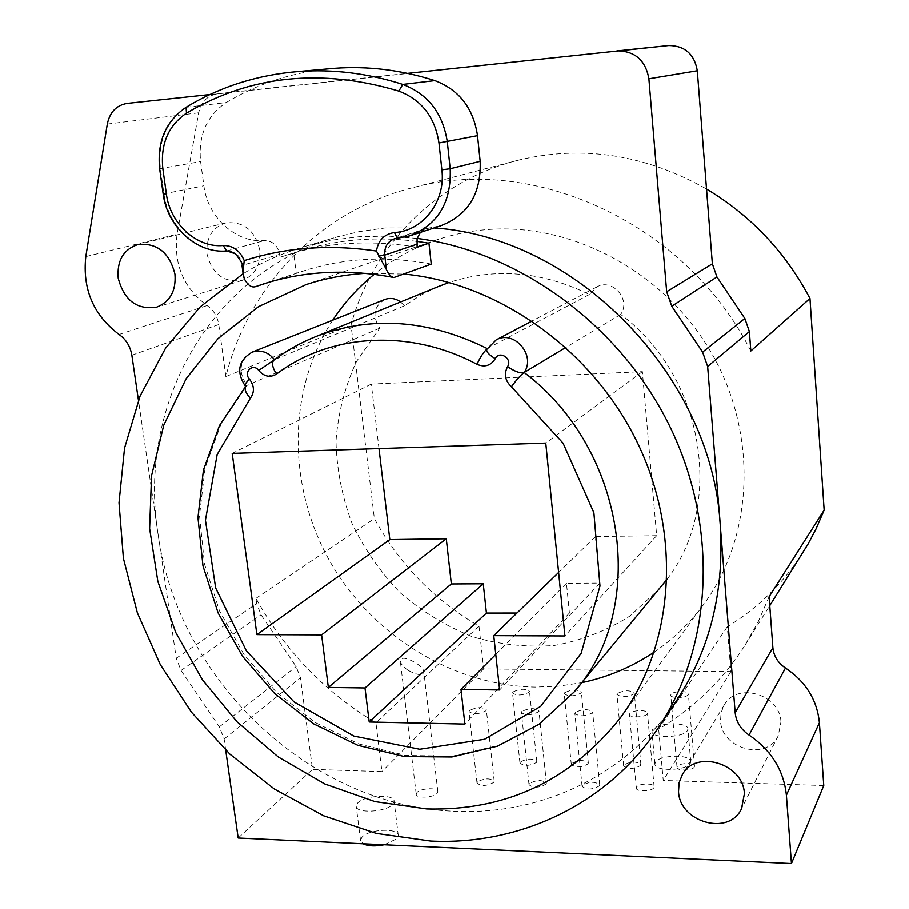 <?xml version="1.0" encoding="UTF-8"?>
<svg xmlns="http://www.w3.org/2000/svg" width="909" height="909" viewBox="0 0 909 909"><rect width="100%" height="100%" fill="white"/><g stroke="black" fill="none" stroke-linecap="round" stroke-linejoin="round"><path stroke-width="0.68" stroke-dasharray="4.54 3.41" d="M802.965 552.513C783.092 583.498 757.879 608.246 727.314 626.755L730.881 671.603L483.668 668.91L478.986 626.142C434.218 600.076 399.335 564.228 374.349 518.607L351.022 325.013C372.258 246.146 436.184 180.164 519.232 159.95C583.021 144.906 645.447 154.598 706.532 189.004M478.986 626.142L375.917 722.871L381.928 771.593L312.526 769.4L300.447 677.762L296.129 666.581L261.019 614.814L256.668 603.576L255.963 598.361C284.937 650.764 324.922 692.26 375.917 722.871M255.963 598.361L374.349 518.607M408.084 670.365C403.107 666.774 400.517 663.627 400.29 660.934C400.949 656.775 406.221 657.491 416.095 663.081C421.072 666.547 423.651 669.479 423.844 671.865C422.912 675.944 417.663 675.444 408.084 670.365M750.834 350.988C687.011 224.284 535.242 154.439 413.981 187.356C319.264 210.422 248.18 286.324 225.841 376.587L351.022 325.013M727.314 626.755L658.673 729.052C693.533 708.531 722.314 680.614 744.982 645.322L758.208 621.813L769.105 596.781M225.841 376.587L218.762 324.524C217.467 316.423 213.57 310.094 207.093 305.538C183.482 287.858 173.471 264.087 177.062 234.215L198.662 112.796C201.128 101.888 207.343 95.593 217.308 93.9L668.308 45.586M225.705 750.209L224.114 738.994L219.342 726.87L181.039 670.467L176.232 658.275L138.429 400.142M823.77 785.535L663.24 780.467L658.673 729.052M780.956 721.985C780.286 694.215 736.676 681.534 724.166 705.111L721.121 712.588L720.542 720.769C721.36 749.175 766.821 761.299 778.252 735.779L780.956 721.985M259.735 249.93C254.94 230.25 243.635 221.239 225.807 222.887C212.172 227.455 205.9 237.783 206.968 253.85C212.172 274.143 223.944 282.972 242.283 280.324C254.906 275.382 260.724 265.258 259.735 249.93M730.881 671.603L663.24 780.467M483.668 668.91L381.928 771.593M238.181 838.018L312.526 769.4M392.711 804.317L394.097 801.374C394.79 793.716 364.577 795.08 357.68 802.988L356.169 806.067C355.305 813.771 386.177 812.316 392.711 804.317M687.465 730.552L687.931 729.007C688.602 721.723 656.582 722.45 652.514 729.779L651.969 731.427C651.117 738.733 683.75 737.96 687.465 730.552M469.51 710.531L469.01 711.588C473.112 714.61 478.736 714.349 485.883 710.838L486.36 709.804C482.281 706.793 476.668 707.032 469.51 710.531M512.96 692.01L512.528 692.965C516.642 695.885 522.175 695.646 529.106 692.26L529.515 691.34C525.413 688.42 519.891 688.647 512.96 692.01M521.846 711.52L521.402 712.52C525.686 715.656 531.401 715.428 538.548 711.838L538.957 710.872C534.697 707.736 528.993 707.952 521.846 711.52M564.58 692.806L564.216 693.681C568.511 696.714 574.124 696.51 581.056 693.056L581.396 692.204C577.124 689.17 571.522 689.374 564.58 692.806M575.249 712.542L574.886 713.463C579.363 716.724 585.169 716.531 592.304 712.861L592.645 711.974C588.203 708.713 582.408 708.906 575.249 712.542M617.245 693.612L616.938 694.419C621.426 697.567 627.13 697.385 634.062 693.862L634.346 693.078C629.88 689.931 624.188 690.113 617.245 693.612M629.789 713.576L629.482 714.429C629.073 717.962 645.151 717.508 647.197 713.917L647.481 713.099C647.844 709.565 631.925 710.009 629.789 713.576M670.99 694.431L670.751 695.169C670.342 698.578 686.329 698.146 688.147 694.692L688.386 693.976C688.738 690.579 672.91 690.999 670.99 694.431M434.036 227.943L385.155 227.932L359.441 231.568L338.046 236.647C209.922 271.848 137.157 405.721 158.03 533.969C177.596 680.273 311.037 807.192 455.886 811.294C540.946 815.043 625.562 775.979 675.057 702.93M209.922 94.536L407.596 73.356M417.151 238.408L387.893 236.056L359.032 236.715L332.376 240.067L306.56 245.987C283.847 252.475 262.69 261.712 243.101 273.711M365.384 273.325L404.391 274.086M416.674 241.34C378.246 236.476 341.489 239.056 306.401 249.1L293.687 253.111L296.243 273.382L269.564 282.051M431.241 264.065C387.382 255.815 345.59 257.849 305.856 270.166L296.243 273.382M621.495 716.303L702.862 605.53C753.129 538.48 758.685 436.138 712.417 354.59C666.229 273.018 573.681 222.785 487.894 229.511C470.726 230.818 454.17 234.102 438.206 239.351C414.481 247.259 393.131 258.906 374.156 274.302M332.739 320.127C287.324 389.711 287.267 484.588 328.888 559.58C370.747 634.493 451.682 685.591 535.242 687.102L558.705 686.159L581.851 682.648M702.862 605.53C689.09 623.926 672.887 639.436 654.264 652.071M437.979 286.676L420.56 295.266L404.391 305.765L400.596 301.947M384.927 299.425C373.667 306.413 371.951 315.968 379.769 328.115L356.408 361.623C344.852 386.666 338.046 413.141 335.978 441.081C336.682 469.214 342.011 496.666 351.976 523.436C364.395 549.229 380.576 572.431 400.505 593.032C422.208 611.677 446.16 626.244 472.373 636.732C499.359 644.572 526.629 647.503 554.195 645.504C581.328 640.595 606.553 630.789 629.869 616.097L660.184 588.066M667.104 579.226C724.882 504.904 704.384 376.371 620.699 314.4C631.335 299.777 612.473 277.893 596.974 286.846L589.384 294.471C542.173 271.439 495.416 267.428 449.126 282.449M378.985 448.569L371.304 384.064L642.368 371.633L656.673 535.685L595.463 536.583L599.86 583.101L566.489 583.294L569.42 613.064L516.948 613.064M642.368 371.633L545.775 443.081M656.673 535.685L564.921 635.97M371.304 384.064L232.193 453.398M569.42 613.064L464.885 724.087M566.489 583.294L495.78 654.412M599.86 583.101L499.62 689.988M595.463 536.583L558.615 572.477M589.384 294.471L487.213 348.556M404.391 305.765L274.518 359.646M379.769 328.115L246.907 385.427L220.978 424.037L205.014 468.237L199.503 515.698L204.48 564.034L219.512 610.962L243.794 654.298L276.143 692.056L315.093 722.45L358.873 743.994L405.459 755.481L452.648 756.118L498.052 745.562L539.253 724.03L575.488 690.34M620.699 314.4L565.921 347.352M293.687 253.111L279.983 257.224L279.608 254.281L242.658 265.246L244.51 279.222M327.115 68.97C290.437 72.981 256.804 84.173 226.205 102.558C206.65 115.875 198.117 135.532 200.594 161.541L203.877 185.754C207.604 217.365 236.101 243.271 264.405 240.521C272.586 240.794 277.654 245.385 279.608 254.281M417.083 247.282C373.747 239.919 332.342 241.885 292.868 253.168L279.983 257.224M420.344 232.386L426.366 228.5L440.683 225.784M384.212 844.756L396.926 838.734L398.29 835.678C398.937 827.69 368.838 828.951 362.009 837.166L360.521 840.382L363.089 843.779M690.261 763.265L690.726 761.662C691.363 754.061 659.457 754.663 655.434 762.287L654.9 764.003C654.071 771.627 686.59 770.991 690.261 763.265M477.486 781.888L476.998 783.058C481.111 786.421 486.69 786.217 493.735 782.422L494.201 781.286C490.121 777.922 484.542 778.127 477.486 781.888M416.936 792.557L416.197 794.182C415.765 798.591 433.616 797.829 437.138 793.284L437.831 791.705C438.218 787.308 420.583 788.046 416.936 792.557M520.391 762.003L519.971 763.049C524.095 766.31 529.583 766.117 536.424 762.469L536.821 761.458C532.719 758.197 527.243 758.379 520.391 762.003M529.436 783.603L529.015 784.694C533.31 788.194 538.969 788.012 546.025 784.149L546.411 783.092C542.162 779.592 536.503 779.763 529.436 783.603M571.647 763.48L571.295 764.446C575.59 767.844 581.158 767.673 587.998 763.958L588.328 763.015C584.055 759.629 578.499 759.788 571.647 763.48M582.453 785.353L582.101 786.365C586.578 790.012 592.338 789.853 599.383 785.91L599.713 784.933C595.27 781.286 589.509 781.433 582.453 785.353M623.926 764.992L623.631 765.878C628.119 769.412 633.778 769.275 640.618 765.469L640.89 764.617C636.436 761.094 630.778 761.219 623.926 764.992M636.573 787.137L636.289 788.069C635.914 791.955 651.855 791.637 653.855 787.705L654.128 786.819C654.446 782.933 638.663 783.228 636.573 787.137M677.273 766.537L677.035 767.344C676.671 771.093 692.522 770.809 694.306 767.026L694.521 766.242C694.851 762.503 679.137 762.776 677.273 766.537M131.85 355.203L218.762 324.524M176.232 658.275L256.668 603.576M224.114 738.994L300.447 677.762M219.342 726.87L296.129 666.581M181.039 670.467L261.019 614.814M245.896 386.12L246.907 385.427L244.953 385.564M252.179 352.101C239.453 360.089 237.703 371.202 246.907 385.427M274.211 359.884L274.575 359.725C287.403 350.113 301.39 342.295 316.548 336.273M486.951 349.067L496.189 339.864M486.804 349.351L487.497 348.715L486.804 349.351M305.856 270.166L265.348 283.324C306.583 270.552 350.079 268.53 395.835 277.279M397.142 238.192L429.196 227.966M242.021 265.61L242.658 265.246C240.59 255.986 235.317 251.202 226.852 250.895L264.405 240.521M298.379 71.527C257.542 74.845 220.262 86.719 186.55 107.148C166.392 121.011 157.677 141.486 160.393 168.563L163.927 193.776C167.972 226.693 197.571 253.702 226.852 250.895M186.072 107.296L226.205 102.558M159.632 168.767L200.594 161.541M163.165 193.992L203.877 185.754M127.146 103.41L217.308 93.9M107.307 124.056L198.662 112.796M85.798 256.588L177.062 234.215M119.056 334.455L207.093 305.538M413.981 187.356L519.232 159.95M744.982 645.322L769.764 605.644M306.56 245.987L338.046 236.647M656.628 730.325L658.366 727.745M306.026 284.585L438.206 239.351M596.974 286.846L532.151 320.945M306.401 249.1L292.868 253.168M426.366 228.5L394.608 238.703M410.982 235.42L409.459 235.908M243.214 274.575L243.339 275.563M225.807 222.887L138.043 244.464M242.283 280.324L156.541 307.197M724.166 705.111L682.386 774.582M778.252 735.779L741.517 808.737M398.29 835.678L394.097 801.374M360.521 840.382L356.169 806.067M690.726 761.662L687.931 729.007M654.9 764.003L651.969 731.427M476.998 783.058L469.01 711.588M494.201 781.286L486.36 709.804M437.831 791.705L423.844 671.865M416.197 794.182L400.29 660.934M519.971 763.049L512.528 692.965M536.821 761.458L529.515 691.34M529.015 784.694L521.402 712.52M546.411 783.092L538.957 710.872M571.295 764.446L564.216 693.681M588.328 763.015L581.396 692.204M582.101 786.365L574.886 713.463M599.713 784.933L592.645 711.974M623.631 765.878L616.938 694.419M640.89 764.617L634.346 693.078M636.289 788.069L629.482 714.429M654.128 786.819L647.481 713.099M677.035 767.344L670.751 695.169M694.521 766.242L688.386 693.976"/><path stroke-width="1.36" d="M706.532 189.004C750.97 215.638 785.444 252.111 809.976 298.447L824.156 510.097L816.066 528.89L808.181 543.855L769.764 605.644M648.89 78.799L697.305 70.766C694.442 54.233 684.977 45.814 668.91 45.53L617.552 50.859C635.186 51.199 645.629 60.517 648.89 78.799L666.683 291.732L671.774 306.219L702.612 352.067L707.656 366.475L749.391 331.546L750.834 350.988L809.976 298.447M434.036 227.943C576.033 236.908 711.77 375.701 720.235 524.652L735.188 712.747L772.889 647.697L769.105 596.781L824.156 510.097M138.429 400.142L131.85 355.203C130.339 346.374 126.078 339.455 119.056 334.455C93.445 315.071 82.355 289.119 85.798 256.588L107.307 124.056C109.819 112.125 116.432 105.239 127.146 103.41L209.922 94.536M735.188 712.747C736.188 721.996 740.812 729.427 749.039 735.051C771.343 750.323 783.797 770.366 786.399 795.182L819.407 722.757L823.77 785.535L791.455 863.55L238.181 838.018L225.705 750.209M819.407 722.757C817.134 700.01 805.829 681.75 785.478 668.001C777.968 662.945 773.775 656.173 772.889 647.697M749.391 331.546L744.857 318.468L716.94 276.927L712.372 263.78L697.305 70.766M668.91 45.53L407.596 73.356M707.656 366.475L720.235 524.652C724.609 592.236 709.554 651.662 675.057 702.93L658.366 727.745M786.399 795.182L791.455 863.55M744.403 793.773C743.505 763.526 695.851 749.107 682.386 774.582L679.125 782.66L678.534 791.557C679.602 822.429 729.177 836.303 741.517 808.737L744.403 793.773M617.552 50.859L616.893 50.915M174.937 274.143C169.506 252.634 157.212 242.737 138.043 244.464C123.442 249.384 116.829 260.622 118.204 278.143C124.067 300.3 136.85 309.98 156.541 307.197C170.063 301.89 176.198 290.88 174.937 274.143M243.101 273.711L200.116 306.935L165.483 348.283L140.111 395.949L124.544 448.092L119.011 502.836L123.397 558.331L137.35 612.814L160.302 664.627L191.458 712.213L229.852 754.118L274.348 789.035L323.638 815.793L376.258 833.394L430.559 841.041C518.266 845.427 605.576 805.658 656.628 730.325C711.861 649.628 719.712 530.708 670.887 428.594C621.972 326.57 520.482 251.85 417.151 238.408M365.384 273.325L363.373 273.461C343.477 274.848 324.365 278.552 306.026 284.585L258.486 306.64L218.024 338.603L186.106 378.758L163.756 425.162L151.542 475.782L149.621 528.527L157.836 581.396L175.698 632.437L202.446 679.818L237.067 721.871L278.359 757.038L324.854 784.001L374.928 801.602L426.764 808.953C505.597 811.01 569.932 780.911 619.756 718.667L621.495 716.303M404.391 274.086C499.086 283.108 593.497 350.567 638.107 444.092C682.704 537.673 673.41 646.969 619.756 718.667M376.417 251.032C378.235 240.215 384.246 234.045 394.449 232.522C422.901 231.091 445.853 201.389 441.865 169.813L438.967 142.963C434.979 117.136 421.594 99.842 398.812 91.105C321.184 67.982 250.395 75.322 186.459 113.159C168.256 125.635 160.382 144.111 162.825 168.585L166.37 193.901C170.006 223.659 196.787 248.066 223.216 245.498C232.943 245.475 239.942 250.509 244.214 260.599C285.846 247.328 329.91 244.135 376.417 251.032L386.359 269.496C388.722 274.45 391.222 277.131 393.892 277.506L431.241 264.065L428.934 243.214L416.674 241.34M374.156 274.302C357.976 287.505 344.17 302.788 332.739 320.127M654.264 652.071C632.05 666.979 607.916 677.171 581.851 682.648M400.596 301.947C395.585 298.368 390.359 297.527 384.927 299.425L252.168 352.101C238.488 360.373 236.079 371.531 244.953 385.564M575.488 690.34L667.104 579.226M449.126 282.449L437.979 286.676M516.948 613.064L486.417 613.075L483.247 583.783L451.341 583.964L446.274 538.776L389.813 539.605L378.985 448.569M545.775 443.081L564.921 635.97L493.757 635.652L499.62 689.988L460.977 689.408L464.885 724.087L369.202 722.007L364.975 687.977L328.342 687.431L321.593 634.902L256.895 634.63L232.193 453.398L545.775 443.081M389.813 539.605L256.895 634.63M446.274 538.776L321.593 634.902M451.341 583.964L328.342 687.431M483.247 583.783L364.975 687.977M486.417 613.075L369.202 722.007M495.78 654.412L460.977 689.408M558.615 572.477L493.757 635.652M565.921 347.352L524.152 372.474C536.287 355.442 514.028 329.524 496.189 339.864L486.804 349.351C486.088 351.647 488.906 354.749 495.246 358.669C490.86 365.691 484.77 367.566 476.975 364.304C409.527 328.194 329.592 333.66 276.484 374.076C270.098 377.871 264.167 376.656 258.69 370.429C253.191 362.577 242.942 372.156 249.418 379.053C254.395 385.711 254.702 392.109 250.339 398.222L217.16 454.511L205.434 520.243L215.672 588.043L246.305 650.753L293.982 701.907L353.817 736.074L419.697 749.266L484.508 739.29L540.741 706.338L581.169 653.321L599.985 586.044L593.895 512.767L563.069 443.172L511.426 386.723C505.086 380.78 503.791 374.088 507.552 366.657C512.892 358.794 499.234 349.942 495.246 358.669M269.564 282.051L255.372 286.676C251.588 287.755 247.964 285.267 244.51 279.222L243.339 275.563L243.669 265.758L242.021 265.553C242.942 264.371 240.749 260.463 235.442 253.827L226.852 250.895M244.214 260.599L243.669 265.758M428.934 243.214L417.083 247.282L417.072 238.715L420.344 232.386M410.982 235.42L440.683 225.784C468.124 215.103 481.293 193.617 480.168 161.313L477.509 135.646C473.384 108.205 459.17 89.855 434.877 80.617C401.289 69.948 367.77 65.857 334.33 68.323L327.115 68.97M363.089 843.779C368.156 846.222 375.201 846.552 384.212 844.756M245.464 386.62L219.444 425.571L203.434 470.021L197.946 517.63L202.98 566.012L218.069 612.893L242.408 656.139L274.836 693.749L313.866 723.973L357.76 745.312L404.505 756.583L451.909 756.981L497.564 746.153L539.014 724.314L573.863 692.294C648.606 609.632 626.971 449.421 524.152 372.474C520.88 374.838 516.642 379.587 511.426 386.723M250.339 398.222C245.521 392.87 244.044 388.836 245.896 386.12L245.487 386.689L245.089 385.734C244.43 385.018 245.873 382.791 249.418 379.053M274.518 359.646C268.11 351.976 260.656 349.454 252.179 352.101M258.69 370.429L274.211 359.884M276.484 374.076C272.291 367.372 271.45 362.691 273.973 360.055C286.994 350.306 301.186 342.386 316.548 336.273C371.611 315.468 428.491 319.559 487.213 348.556M476.975 364.304C480.361 356.942 483.69 351.863 486.951 349.067M507.552 366.657C515.119 371.69 520.652 373.633 524.152 372.474M255.372 286.676L265.348 283.324C305.685 270.791 348.545 268.848 393.892 277.506M386.359 269.496L384.7 255.099C384.28 246.93 387.586 241.464 394.608 238.703L397.142 238.192M416.742 244.248L384.7 255.099L378.667 256.133M394.449 232.522L397.369 238.192L409.459 235.908C437.899 224.83 451.478 202.446 450.182 168.733L447.319 141.929C442.91 113.273 428.071 94.104 402.789 84.423C367.861 73.277 333.046 68.97 298.379 71.527C257.383 74.856 219.944 86.775 186.072 107.296C165.768 121.147 156.962 141.634 159.632 168.744L162.825 168.585M223.216 245.498L226.636 250.941C197.253 253.827 167.245 227.091 163.165 194.026L166.37 193.901M480.168 161.313L450.182 168.733L441.865 169.813M438.967 142.963L477.509 135.646M398.812 91.105L402.789 84.423L434.877 80.617M186.459 113.159L186.072 107.296M749.039 735.051L785.478 668.001M702.612 352.067L744.857 318.468M671.774 306.219L716.94 276.927M666.683 291.732L712.372 263.78M441.354 285.301L316.548 336.273M532.151 320.945L496.189 339.864M394.608 238.703L409.459 235.908M159.632 168.767L163.165 193.992M334.33 68.323L298.379 71.527M242.021 265.61L243.214 274.575"/></g></svg>
